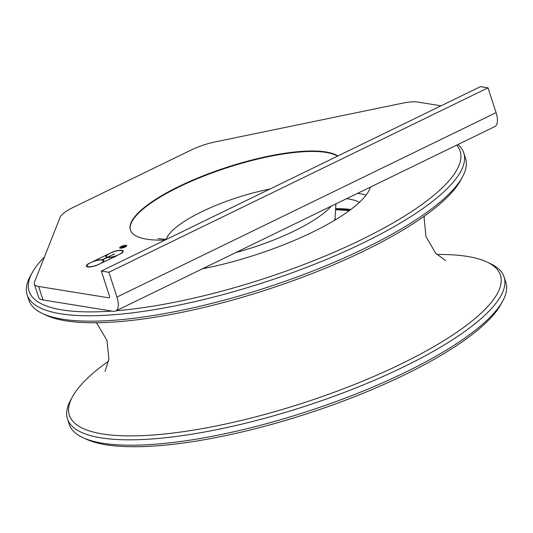 <?xml version="1.0" encoding="UTF-8"?>
<svg xmlns="http://www.w3.org/2000/svg" width="533" height="533" viewBox="0 0 533 533"><rect width="100%" height="100%" fill="white"/><g stroke="black" fill="none" stroke-linecap="round" stroke-linejoin="round"><path stroke-width="0.8" d="M83.075 437.7L86.573 439.319A226.605 60.635 -18 0 0 442.337 354.572A226.605 60.635 -18 0 0 500.647 304.776L502.532 301.411A229.55 61.422 162 0 1 443.456 351.86A229.55 61.422 162 0 1 83.075 437.7A229.55 61.422 162 0 1 69.217 424.268L67.464 418.878A229.55 61.422 -18 0 0 211.421 430.724A229.55 61.422 -18 0 0 441.704 346.463A229.55 61.422 -18 0 0 504.091 277.007A229.55 61.422 -18 0 0 490.786 263.828L487.262 262.149A226.612 60.635 162 0 1 438.812 343.725A226.612 60.635 162 0 1 184.338 431.523A226.612 60.635 162 0 1 72.348 396.958A226.612 60.635 162 0 1 108.585 361.147M72.348 396.958L70.483 400.396A229.55 61.422 -18 0 0 67.464 418.878M436.893 254.474A226.612 60.635 162 0 1 487.262 262.149M504.091 277.007L505.844 282.397A229.55 61.422 162 0 1 502.532 301.411M111.877 311.079A226.605 60.635 162 0 1 32.353 272.443L30.468 275.808A229.55 61.422 -18 0 0 27.156 294.822A229.55 61.422 -18 0 0 171.113 306.668A229.55 61.422 -18 0 0 401.396 222.408A229.55 61.422 -18 0 0 463.783 152.951A229.55 61.422 -18 0 0 457.94 144.523M456.654 145.143A226.605 60.635 162 0 1 398.524 219.729A226.605 60.635 162 0 1 116.201 310.746M32.353 272.443A226.605 60.635 162 0 1 44.399 257.053M463.783 152.951L465.536 158.341A229.55 61.422 162 0 1 462.517 176.823A229.55 61.422 162 0 1 403.148 227.804A229.55 61.422 162 0 1 42.214 313.384A229.55 61.422 162 0 1 28.909 300.212L27.156 294.822M370.435 187.083A132.431 35.438 162 0 1 202.42 268.805M42.214 313.384L45.738 315.07A226.612 60.635 -18 0 0 402.049 230.582A226.612 60.635 -18 0 0 460.652 180.254L462.517 176.823M350.114 210.042A117.72 31.5 -18 0 0 335.583 209.123M350.781 209.536A118.892 31.813 -18 0 0 335.737 208.656A118.892 31.813 -18 0 0 335.61 208.656M359.462 202.3A118.892 31.813 -18 0 0 346.637 198.662M366.038 195.145A132.431 35.438 -18 0 0 357.536 193.359M334.99 219.15A95.654 25.591 162 0 1 336.11 219.396M121.258 246.959L122.31 247.132L123.596 246.326L121.304 247.125M123.596 247.339L120.871 247.052L121.937 246.532A1.326 0.353 162 0 1 123.876 246.233A1.326 0.353 162 0 1 123.483 246.652L125.715 246.286L122.463 247.159L123.596 247.339M114.375 253.881L107.806 257.272A8.535 2.285 -18 0 0 117.273 255.334A8.535 2.285 -18 0 0 122.643 251.263A8.535 2.285 -18 0 0 113.815 251.729A8.535 2.285 -18 0 0 106.407 256.54A8.535 2.285 -18 0 0 107.506 257.219L114.428 254.048M101.823 259.984A8.535 2.285 -18 0 0 92.356 261.923A8.535 2.285 -18 0 0 86.986 265.987A8.535 2.285 -18 0 0 95.807 265.521A8.535 2.285 -18 0 0 103.222 260.71A8.535 2.285 -18 0 0 102.123 260.031L101.876 260.151M107.559 254.454L93.308 261.39A9.121 2.438 162 0 1 102.296 259.758L107.033 257.452A9.121 2.438 162 0 1 105.847 256.719A9.121 2.438 162 0 1 107.559 254.454L107.639 254.687M102.296 259.758L102.403 260.104M116.321 255.867A9.121 2.438 162 0 1 107.333 257.499L102.589 259.804A9.121 2.438 162 0 1 103.775 260.53A9.121 2.438 162 0 1 102.063 262.802L116.374 256.033M102.589 259.804L102.729 260.224M88.138 263.902L112.729 251.942A9.121 2.438 162 0 1 123.196 251.083A9.121 2.438 162 0 1 121.484 253.355L96.899 265.314A9.121 2.438 162 0 1 86.426 266.167A9.121 2.438 162 0 1 88.138 263.902L88.218 264.135M121.484 246.459A3.385 0.906 -18 0 0 119.998 247.785A3.385 0.906 -18 0 0 123.496 247.605A3.385 0.906 -18 0 0 126.441 245.693A3.385 0.906 -18 0 0 121.484 246.459M121.331 246.439A3.678 0.986 162 0 1 126.714 245.606A3.678 0.986 162 0 1 123.523 247.678A3.678 0.986 162 0 1 119.718 247.878A3.678 0.986 162 0 1 121.331 246.439M441.031 105.814L417.745 102.056A29.428 7.875 -18 0 0 402.502 103.182L214.886 141.978A29.428 7.875 -18 0 0 191.34 149.94L72.908 207.55A29.428 7.875 -18 0 0 60.142 217.251L34.452 282.204A29.428 7.875 -18 0 0 34.319 284.036A29.428 7.875 -18 0 0 38.609 286.468L108.885 297.82A2.352 1.046 -115.9 0 0 109.218 297.78A2.352 1.046 -115.9 0 0 109.392 295.855L101.33 271.044L108.879 272.263L488.015 87.852L480.466 86.632L101.33 271.044M165.05 240.05A111.33 29.788 162 0 1 130.385 229.97A111.33 29.788 162 0 1 179.168 186.343A111.33 29.788 162 0 1 337.875 155.989M130.465 230.196A111.33 29.788 162 0 1 179.321 186.797A111.33 29.788 162 0 1 337.549 156.149M115.654 311.012L494.784 126.601A17.069 7.602 -115.9 0 0 496.076 112.663L116.94 297.074A17.069 7.602 64.1 0 1 115.654 311.012A17.069 7.602 64.1 0 1 113.269 311.305L42.993 299.952A29.428 7.875 162 0 1 38.696 297.521L34.319 284.036M116.94 297.074L108.879 272.263M488.015 87.852L496.076 112.663M335.543 209.829A115.954 31.027 162 0 1 349.095 210.795M109.452 297.547L108.885 297.82M235.892 252.522A95.394 25.524 -18 0 0 294.149 231.036A95.394 25.524 -18 0 0 331.266 206.138M334.477 220.382A87.705 23.465 -18 0 0 335.124 217.497L335.87 203.899M269.845 189.082A81.596 21.833 -18 0 0 201.854 211.688A81.596 21.833 -18 0 0 166.196 239.384M38.609 286.468L42.993 299.952M445.595 260.584L435.634 253.188L425.96 236.525L424.128 218.037L424.415 216.072M96.107 322.745L97.239 323.897L106.98 340.5L108.892 359.002L105.041 371.361M335.55 209.682L349.375 210.588M106.407 256.54L106.667 257.359M122.643 251.263L122.91 252.082M86.986 265.987L87.245 266.806M103.222 260.71L103.489 261.53M119.998 247.785L120.118 248.151M126.441 245.693L126.554 246.059M157.935 238.617L166.423 239.384M335.124 217.497L334.864 220.149"/></g></svg>

